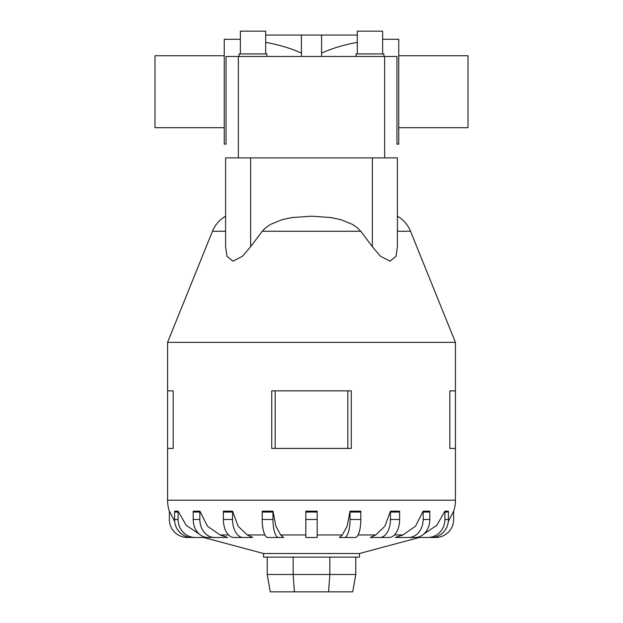 <?xml version="1.0" encoding="UTF-8"?>
<svg xmlns="http://www.w3.org/2000/svg" width="623" height="623" viewBox="0 0 623 623"><rect width="100%" height="100%" fill="white"/><g stroke="black" fill="none" stroke-linecap="round" stroke-linejoin="round"><path stroke-width="0.93" d="M301.423 56.467L301.423 35.052L321.577 35.052L321.577 56.467M226.048 62.931L226.048 144.139L224.249 144.139L224.249 39.296L240.369 39.296M265.694 42.372C279.034 44.77 290.949 48.353 301.423 53.119M398.751 127.699L468.013 127.699L468.013 55.735L398.751 55.735M224.249 127.699L154.987 127.699L154.987 55.735L224.249 55.735M382.631 39.296L398.751 39.296L398.751 144.139L396.952 144.139L396.952 62.931M321.577 53.119C332.051 48.353 343.966 44.77 357.306 42.372M265.694 53.936L265.694 31.15L240.369 31.15L240.369 53.936M266.956 56.467L266.956 53.936L239.107 53.936L239.107 56.467M382.631 53.936L382.631 31.15L357.306 31.15L357.306 53.936M383.893 56.467L383.893 53.936L356.045 53.936L356.045 56.467M397.404 216.189A30.582 30.582 0 0 1 410.526 231.25L455.421 342.362L167.579 342.362L212.474 231.25A30.582 30.582 0 0 1 225.596 216.189M250.625 157.876L397.404 157.876L397.404 246.739L396.049 256.248L390.076 261.169L380.489 256.248L372.375 246.739L360.756 231.234L357.4 227.831L352.509 224.42L340.999 219.701L331.21 217.598L311.5 216.189L291.79 217.598L282.001 219.701L270.491 224.42L265.6 227.831L262.244 231.234L250.625 246.739L242.511 256.248L232.924 261.169L226.951 256.248L225.596 246.739L225.596 157.876L250.625 157.876L250.625 246.739M419.357 537.478L359.471 553.52L263.529 553.52L203.643 537.478M395.309 537.478L402.917 534.955L415.51 526.209L423.134 511.156L429.792 511.156A17.989 14.555 -90 0 1 429.808 512.051L423.149 512.051L423.149 519.481A17.989 14.555 90 0 1 408.595 537.478L395.309 537.478M370.226 537.478L375.755 534.955L384.905 526.209L390.442 511.156L399.608 511.156A17.989 10.575 -90 0 1 399.623 512.051L390.457 512.051L390.457 519.481A17.989 10.575 90 0 1 379.882 537.478L370.226 537.478M350.173 537.478L339.395 537.478L342.3 534.955L347.112 526.209L350.025 511.156L360.803 511.156A17.989 5.56 -90 0 1 360.81 512.051L350.033 512.051L350.033 519.481A17.989 5.56 90 0 1 344.472 537.478L355.25 537.478A17.989 5.56 -90 0 0 360.81 519.481L360.81 512.051M280.7 534.955L283.605 537.478L267.75 537.478A17.989 5.56 90 0 1 262.19 519.481L262.19 512.051A17.989 5.56 90 0 1 262.197 511.156L272.975 511.156L275.888 526.209L280.7 534.955L305.831 534.955M247.245 534.955L252.774 537.478L233.952 537.478A17.989 10.575 90 0 1 223.377 519.481L223.377 512.051A17.989 10.575 90 0 1 223.392 511.156L232.558 511.156L238.095 526.209L247.245 534.955L264.915 534.955M220.083 534.955L227.691 537.478L207.747 537.478A17.989 14.555 90 0 1 193.192 519.481L193.192 512.051A17.989 14.555 90 0 1 193.208 511.156L199.866 511.156L207.49 526.209L220.083 534.955L228.555 534.955M351.263 390.855L351.263 448.42L351.263 390.855L271.737 390.855L271.737 448.42L351.263 448.42M455.421 342.362L455.421 390.855L449.822 390.855L449.822 448.42L455.421 448.42L455.421 500.199A35.978 35.978 0 0 1 453.614 511.467M173.178 390.855L173.178 448.42L173.178 390.855L167.579 390.855L167.579 342.362M169.386 511.467A35.978 35.978 0 0 1 167.579 500.199L167.579 448.42L173.178 448.42M359.471 553.52L359.471 557.118L263.529 557.118L263.529 553.52M203.791 537.478L187.367 537.478A17.989 17.989 0 0 1 169.378 519.481L169.378 512.051A17.989 17.989 0 0 1 169.401 511.156L174.689 521.521M174.728 511.203L178.1 511.156L186.145 525.259L199.267 534.106M305.831 512.051L305.831 511.156L317.169 511.156L317.169 512.051L305.831 512.051L305.831 537.478L317.169 537.478L317.169 512.051M423.733 534.106L436.855 525.259L444.892 511.156L448.272 511.203M448.311 521.521L453.599 511.156A17.989 17.989 0 0 1 453.622 512.051L453.622 519.481A17.989 17.989 0 0 1 435.633 537.478L419.209 537.478M267.212 557.118L267.212 574.484L270.281 591.85L352.719 591.85L355.788 574.484L329.84 574.484L328.578 591.85M267.212 574.484L293.16 574.484L294.422 591.85M293.16 557.118L293.16 574.484L329.84 574.484L329.84 557.118M355.788 557.118L355.788 574.484M455.421 448.42L455.421 390.855M167.579 448.42L167.579 390.855M347.844 448.42L347.844 390.855M275.156 448.42L275.156 390.855M427.791 511.421L424.177 511.319M398.058 511.327L391.898 511.319M231.102 511.319L227.963 511.467M198.823 511.319L196.525 511.467M195.201 511.413L193.208 511.156M174.604 511.156A17.989 17.109 90 0 0 174.58 512.051L174.58 519.481A17.989 17.109 90 0 0 191.689 537.478L195.194 537.478A17.989 17.109 -90 0 1 178.085 519.481L178.085 512.051A17.989 17.109 -90 0 1 178.108 511.156M210.815 537.478L195.194 537.478M214.405 537.478A17.989 14.555 -90 0 1 199.851 519.481L199.851 512.051A17.989 14.555 -90 0 1 199.866 511.156M243.118 537.478A17.989 10.575 -90 0 1 232.543 519.481L232.543 512.051A17.989 10.575 -90 0 1 232.558 511.156M283.605 537.478L278.528 537.478A17.989 5.56 -90 0 1 272.967 519.481L272.967 512.051A17.989 5.56 -90 0 1 272.975 511.156M350.025 511.156A17.989 5.56 90 0 1 350.033 512.051M390.442 511.156A17.989 10.575 90 0 1 390.457 512.051M399.623 512.051L399.623 519.481A17.989 10.575 -90 0 1 389.048 537.478L379.882 537.478M423.134 511.156A17.989 14.555 90 0 1 423.149 512.051M429.808 512.051L429.808 519.481A17.989 14.555 -90 0 1 415.253 537.478L408.595 537.478M444.892 511.156A17.989 17.109 90 0 1 444.915 512.051L444.915 519.481A17.989 17.109 90 0 1 427.806 537.478L412.185 537.478M448.396 511.156A17.989 17.109 -90 0 1 448.42 512.051L448.42 519.481A17.989 17.109 -90 0 1 431.311 537.478L427.806 537.478M396.952 120.504L396.952 56.467L226.048 56.467L226.048 120.504M265.694 35.052L301.423 35.052M321.577 35.052L357.306 35.052M410.526 231.25L397.404 231.25M360.764 231.25L262.236 231.25M225.596 231.25L212.474 231.25M402.917 534.955L394.445 534.955M375.755 534.955L358.085 534.955M342.3 534.955L317.169 534.955M455.421 500.199L167.579 500.199M178.085 512.051L174.58 512.051M178.085 519.481L174.58 519.481M199.851 512.051L193.192 512.051M199.851 519.481L193.192 519.481M232.543 512.051L223.377 512.051M232.543 519.481L223.377 519.481M272.967 512.051L262.19 512.051M272.967 519.481L262.19 519.481M317.169 519.481L305.831 519.481M360.81 519.481L350.033 519.481M399.623 519.481L390.457 519.481M429.808 519.481L423.149 519.481M448.42 512.051L444.915 512.051M448.42 519.481L444.915 519.481M372.375 157.876L372.375 246.739M238.352 157.876L238.352 56.467M384.648 157.876L384.648 56.467"/></g></svg>
